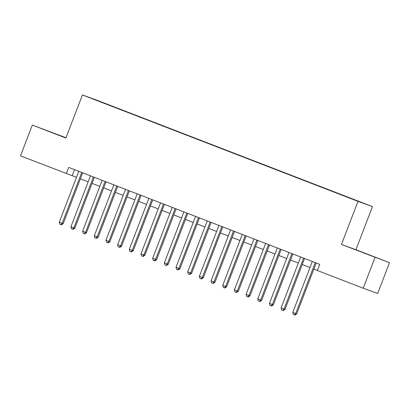 <?xml version="1.0" encoding="UTF-8"?>
<svg xmlns="http://www.w3.org/2000/svg" width="410" height="410" viewBox="0 0 410 410"><rect width="100%" height="100%" fill="white"/><g stroke="black" fill="none" stroke-linecap="round" stroke-linejoin="round"><path stroke-width="0.61" d="M51.686 132.461L64.344 137.258L51.686 132.461M364.029 253.083L376.687 257.875L364.029 253.083M92.752 98.902L97.944 100.87L92.752 98.902M66 137.75L32.318 125.081L20.5 155.867L76.491 177.351M372.475 206.614L96.914 100.199L82.43 94.941L357.997 201.356L372.475 206.614L355.931 249.716L341.448 244.457L389.5 262.682L355.931 249.716M389.5 262.682L377.682 293.468L363.204 288.209L375.022 257.424M363.204 288.209L317.371 270.508L319.733 264.353L68.695 167.408L66.328 173.563M353.384 199.496L345.784 196.6L353.364 199.542M104.207 103.315L353.435 199.296L110.039 105.57M104.212 103.253L91.368 98.292L110.162 105.416M32.318 125.081L65.887 138.042L82.43 94.941M341.448 244.457L357.997 201.356M80.38 178.852L88.165 181.861M92.055 183.362L99.84 186.371M103.73 187.872L111.52 190.881M115.41 192.382L123.195 195.385M127.085 196.892L134.869 199.895M138.759 201.397L146.544 204.405M150.434 205.907L158.224 208.915M162.114 210.417L169.899 213.425M173.789 214.927L181.574 217.935M185.463 219.437L193.253 222.44M197.143 223.947L204.928 226.95M208.818 228.452L216.603 231.46M220.493 232.962L228.283 235.97M232.173 237.472L239.958 240.48M243.847 241.982L251.632 244.99M255.522 246.492L263.312 249.495M267.202 251.002L274.987 254.005M278.877 255.507L286.662 258.515M290.552 260.017L298.342 263.025M302.231 264.527L310.016 267.535M313.906 269.037L317.417 270.39M74.517 169.658L72.201 175.695M315.254 262.62L295.702 313.547L292.786 312.42L312.333 261.493M316.223 262.994L296.681 313.901L295.702 313.547L294.508 314.916L293.34 314.465L292.786 312.42M296.681 313.901L294.898 315.059L294.508 314.916M303.574 258.11L284.027 309.037L281.111 307.91L300.658 256.988M304.548 258.49L285.006 309.391L284.027 309.037L282.833 310.406L281.665 309.955L281.111 307.91M285.006 309.391L283.223 310.549L282.833 310.406M291.899 253.605L272.353 304.527L269.431 303.4L288.983 252.478M292.873 253.98L273.332 304.886L272.353 304.527L271.154 305.896L269.99 305.445L269.431 303.4M273.332 304.886L271.548 306.039L271.154 305.896M280.225 249.095L260.678 300.017L257.757 298.89L277.303 247.968M281.193 249.47L261.652 300.376L260.678 300.017L259.479 301.391L258.31 300.94L257.757 298.89M261.652 300.376L259.868 301.529L259.479 301.391M268.55 244.585L248.998 295.513L246.082 294.385L265.629 243.458M269.519 244.96L249.977 295.866L248.998 295.513L247.804 296.881L246.635 296.43L246.082 294.385M249.977 295.866L248.193 297.024L247.804 296.881M256.87 240.075L237.323 291.003L234.402 289.875L253.954 238.948M257.844 240.45L238.302 291.356L237.323 291.003L236.124 292.371L234.961 291.92L234.402 289.875M238.302 291.356L236.519 292.514L236.124 292.371M245.195 235.565L225.649 286.493L222.727 285.365L242.274 234.438M246.164 235.94L226.627 286.846L225.649 286.493L224.449 287.861L223.281 287.41L222.727 285.365M226.627 286.846L224.839 288.005L224.449 287.861M233.521 231.055L213.969 281.983L211.053 280.855L230.599 229.933M234.489 231.435L214.948 282.336L213.969 281.983L212.775 283.351L211.606 282.9L211.053 280.855M214.948 282.336L213.164 283.494L212.775 283.351M221.841 226.551L202.294 277.473L199.373 276.345L218.925 225.423M222.814 226.925L203.273 277.831L202.294 277.473L201.095 278.841L199.931 278.39L199.373 276.345M203.273 277.831L201.489 278.984L201.095 278.841M210.166 222.041L190.619 272.963L187.698 271.835L207.245 220.913M211.135 222.415L191.598 273.321L190.619 272.963L189.42 274.336L188.251 273.885L187.698 271.835M191.598 273.321L189.815 274.474L189.42 274.336M198.491 217.531L178.939 268.458L176.023 267.33L195.57 216.403M199.46 217.905L179.918 268.811L178.939 268.458L177.745 269.826L176.577 269.375L176.023 267.33M179.918 268.811L178.135 269.964L177.745 269.826M186.811 213.021L167.265 263.948L164.343 262.82L183.895 211.893M187.785 213.395L168.243 264.301L167.265 263.948L166.071 265.316L164.902 264.865L164.343 262.82M168.243 264.301L166.46 265.46L166.071 265.316M175.137 208.511L155.59 259.438L152.669 258.31L172.215 207.383M176.105 208.885L156.569 259.791L155.59 259.438L154.391 260.806L153.222 260.355L152.669 258.31M156.569 259.791L154.785 260.95L154.391 260.806M163.462 204.001L143.91 254.928L140.994 253.8L160.541 202.873M164.43 204.38L144.889 255.281L143.91 254.928L142.716 256.296L141.547 255.845L140.994 253.8M144.889 255.281L143.105 256.44L142.716 256.296M151.782 199.496L132.235 250.418L129.314 249.29L148.866 198.368M152.756 199.87L133.214 250.776L132.235 250.418L131.041 251.786L129.873 251.335L129.314 249.29M133.214 250.776L131.431 251.93L131.041 251.786M140.107 194.986L120.56 245.908L117.639 244.78L137.186 193.858M141.076 195.36L121.539 246.266L120.56 245.908L119.361 247.281L118.193 246.83L117.639 244.78M121.539 246.266L119.756 247.42L119.361 247.281M128.432 190.476L108.881 241.403L105.964 240.275L125.511 189.348M129.401 190.85L109.859 241.756L108.881 241.403L107.686 242.771L106.518 242.32L105.964 240.275M109.859 241.756L108.076 242.91L107.686 242.771M116.753 185.966L97.206 236.893L94.29 235.765L113.836 184.838M117.726 186.34L98.185 237.246L97.206 236.893L96.012 238.261L94.843 237.81L94.29 235.765M98.185 237.246L96.401 238.405L96.012 238.261M105.078 181.456L85.531 232.383L82.61 231.255L102.162 180.328M106.052 181.83L86.51 232.736L85.531 232.383L84.332 233.751L83.163 233.3L82.61 231.255M86.51 232.736L84.726 233.895L84.332 233.751M93.403 176.946L73.851 227.873L70.935 226.745L90.482 175.818M94.372 177.325L74.83 228.226L73.851 227.873L72.657 229.241L71.489 228.79L70.935 226.745M74.83 228.226L73.047 229.385L72.657 229.241M81.723 172.441L62.176 223.363L59.26 222.235L78.807 171.313M82.697 172.815L63.155 223.722L62.176 223.363L60.982 224.731L59.814 224.28L59.26 222.235M63.155 223.722L61.372 224.875L60.982 224.731"/></g></svg>
